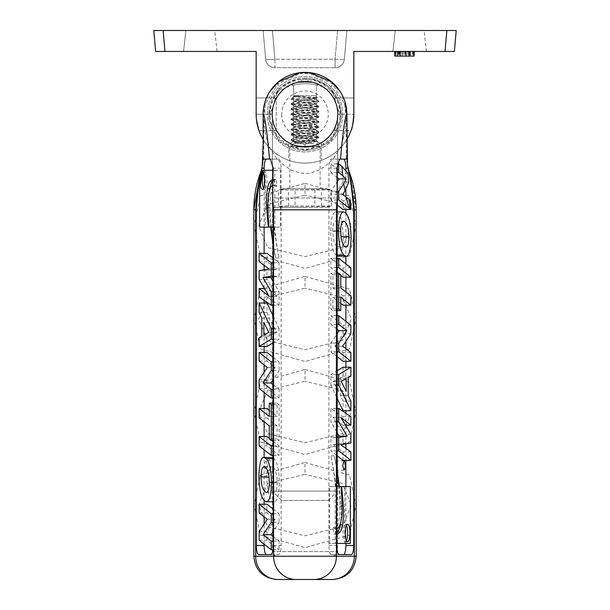 <?xml version="1.0" encoding="UTF-8"?>
<svg xmlns="http://www.w3.org/2000/svg" width="610" height="610" viewBox="0 0 610 610"><rect width="100%" height="100%" fill="white"/><g stroke="black" fill="none" stroke-linecap="round" stroke-linejoin="round"><path stroke-width="0.46" stroke-dasharray="3.05 2.29" d="M164.967 51.438L256.147 51.438L256.147 114.245L271.969 114.245A33.032 33.032 0 0 0 305 147.277A33.032 33.032 0 0 0 338.031 114.245A33.032 33.032 0 0 1 305 147.277A33.032 33.032 0 0 1 271.969 114.245C273.318 104.333 274.752 98.904 276.261 97.958C274.752 98.904 273.318 104.333 271.969 114.245L256.147 114.245A48.853 48.853 0 0 0 305 163.099A48.853 48.853 0 0 0 353.853 114.245L353.853 51.438L445.033 51.438L446.871 30.5L163.129 30.5L164.967 51.438L155.626 51.438L153.789 30.5L163.129 30.5M258.945 130.532L276.261 130.532L276.261 97.958L276.261 130.532A33.032 33.032 0 0 0 288.713 142.984A33.032 33.032 0 0 1 276.261 130.532L258.945 130.532A48.853 48.853 0 0 0 288.713 160.3L288.713 142.984L288.713 160.3A48.853 48.853 0 0 1 258.945 130.532C257.992 129.572 257.054 124.143 256.147 114.245L256.147 97.958L256.147 114.245A48.853 48.853 0 0 0 305 163.099A48.853 48.853 0 0 0 353.853 114.245L353.853 97.958L333.739 97.958C335.248 98.904 336.682 104.333 338.031 114.245A33.032 33.032 0 0 1 288.484 142.854A33.032 33.032 0 0 1 288.484 85.636A33.032 33.032 0 0 1 338.031 114.245C336.682 104.333 335.248 98.904 333.739 97.958C335.248 98.904 336.682 104.333 338.031 114.245C336.682 104.333 335.248 98.904 333.739 97.958L353.853 97.958L333.739 97.958L353.853 97.958L353.853 114.245A48.853 48.853 0 0 1 305 163.099A48.853 48.853 0 0 1 256.147 114.245L256.551 120.498M338.031 114.245A33.032 33.032 0 0 0 288.484 85.636A33.032 33.032 0 0 0 288.484 142.854A33.032 33.032 0 0 0 338.031 114.245C336.682 124.158 335.248 129.587 333.739 130.532C335.248 129.587 336.682 124.158 338.031 114.245L353.853 114.245L338.031 114.245M183.572 51.438L217.069 51.438L183.572 51.438L217.069 51.438L183.572 51.438L217.069 51.438L183.572 51.438L185.898 30.5L214.743 30.5L185.898 30.5L214.743 30.5L185.898 30.5L214.743 30.5L185.898 30.5L183.572 51.438L185.898 30.5M342.683 114.245A37.683 37.683 0 0 1 286.159 146.88A37.683 37.683 0 0 1 286.159 81.61A37.683 37.683 0 0 1 342.683 114.245A37.683 37.683 0 0 0 286.159 81.61A37.683 37.683 0 0 0 286.159 146.88A37.683 37.683 0 0 0 342.683 114.245M446.871 30.5L456.211 30.5L454.374 51.438L445.033 51.438M395.12 51.438L395.12 56.09L397.186 56.09L397.186 51.438L397.186 56.09L397.651 56.09L397.651 51.438L397.651 56.09L400.686 56.09L400.686 51.438L400.686 56.09L413.771 56.09L413.771 51.438L413.771 56.09L410.53 56.09L410.53 51.438L410.53 56.09L410.53 51.438L410.53 56.09L395.12 56.09L395.12 51.438L413.771 51.438L395.12 51.438L413.771 51.438L395.12 51.438L395.12 56.09L413.816 56.09L413.816 51.438L409.432 51.438L413.816 51.438M400.213 51.438L414.167 51.438L400.213 51.438L400.213 56.09L414.167 56.09L400.213 56.09M405.963 51.438L395.166 51.438L409.432 51.438L405.963 51.438L405.963 56.09M392.932 51.438L426.428 51.438L392.932 51.438L426.428 51.438L392.932 51.438L426.428 51.438L392.932 51.438L395.257 30.5L424.103 30.5L395.257 30.5L424.103 30.5L395.257 30.5L424.103 30.5L395.257 30.5L392.932 51.438L395.257 30.5M272.395 30.5L346.876 30.5L272.395 30.5L274.912 59.223A9.302 0.808 -5 0 1 265.64 59.223A9.302 0.808 -5 0 0 274.912 59.223L274.912 67.718L335.088 67.718L274.912 67.718A9.302 9.302 0 0 1 265.64 59.223A9.302 9.302 0 0 0 274.912 67.718A9.302 9.302 0 0 1 265.64 59.223L263.123 30.5L265.64 59.223A9.302 9.302 0 0 0 274.912 67.718L274.912 59.223L335.088 59.223A9.302 0.808 5 0 0 344.36 59.223A9.302 0.808 5 0 1 335.088 59.223L274.912 59.223L272.395 30.5M346.876 139.408A48.853 48.853 0 0 1 263.123 139.408M398.734 51.438L398.734 56.09M402.028 51.438L402.028 56.09M402.402 51.438L402.402 56.09L402.402 51.438M405.673 51.438L405.673 56.09L405.673 51.438M409.928 51.438L409.928 56.09M410.56 51.438L410.56 56.09M408.944 51.438L408.944 56.09L408.944 51.438M412.985 51.438L412.985 56.09M405.055 51.438L405.055 56.09M403.942 51.438L403.942 56.09M403.759 51.438L403.759 56.09M395.905 51.438L395.905 56.09M395.943 51.438L395.943 56.09M399.931 51.438L399.931 56.09L399.931 51.438M398.932 51.438L398.932 56.09M398.361 51.438L398.361 56.09M410.53 51.438L410.53 56.09L410.53 51.438M413.771 51.438L413.771 56.09L413.771 51.438M400.686 51.438L400.686 56.09L400.686 51.438M395.166 51.438L395.166 56.09M409.432 51.438L409.432 56.09M399.748 56.09L406.085 56.09L399.748 56.09L399.748 51.438L406.085 51.438L399.748 51.438M406.085 51.438L406.085 56.09M351.055 130.532A48.853 48.853 0 0 1 321.287 160.3L321.287 142.984A33.032 33.032 0 0 0 333.739 130.532A33.032 33.032 0 0 1 321.287 142.984L321.287 160.3A48.853 48.853 0 0 0 351.055 130.532L333.739 130.532L351.055 130.532C352.008 129.572 352.946 124.143 353.853 114.245M344.36 59.223A9.302 9.302 0 0 1 335.088 67.718A9.302 9.302 0 0 0 344.36 59.223L346.876 30.5L344.36 59.223A9.302 9.302 0 0 1 335.088 67.718A9.302 9.302 0 0 0 344.36 59.223M256.147 97.958L276.261 97.958L256.147 97.958L276.261 97.958L256.147 97.958L256.147 114.245M426.428 51.438L424.103 30.5M217.069 51.438L214.743 30.5M318.588 84.645L316.438 86.079C317.147 82.968 292.846 82.99 293.57 86.071C292.83 82.998 317.162 82.975 316.438 86.079C317.131 83.013 292.853 82.96 293.562 86.071C292.853 82.96 317.131 83.013 316.438 86.079L316.438 141.177L305 144.486C298.046 143.434 294.233 142.328 293.562 141.177L293.562 86.079L291.427 84.637C290.635 81.374 319.426 81.389 318.588 84.645C319.442 81.366 290.474 81.435 291.427 84.637C290.581 81.366 319.411 81.427 318.588 84.645C319.411 81.42 290.573 81.366 291.42 84.637L293.562 86.071L293.562 141.177L316.438 141.177L293.562 141.177C294.233 142.328 298.046 143.434 305 144.486L316.438 141.177L319.823 143.251C318.954 144.486 314.013 145.676 305 146.812C295.987 145.683 291.046 144.494 290.177 143.251C289.254 147.162 320.738 147.162 319.823 143.243C320.738 147.185 289.239 147.14 290.177 143.243C291.054 144.494 295.995 145.683 305 146.812C314.013 145.676 318.954 144.486 319.823 143.251L316.438 141.177L316.438 86.079L318.588 84.645M266.013 460.863L265.205 461.877L264.755 464.477L264.854 467.534L265.724 470.051L267.302 465.514L266.013 460.863L272.487 460.863L272.434 469.776L273.089 465.514L272.434 461.251L272.434 114.245A32.566 32.566 0 0 1 321.287 86.04A32.566 32.566 0 0 1 321.287 142.45A32.566 32.566 0 0 1 272.434 114.245A32.566 32.566 0 0 1 305 81.679A32.566 32.566 0 0 1 337.566 114.245A32.566 32.566 0 0 1 305 146.812A32.566 32.566 0 0 1 272.434 114.245A32.566 32.566 0 0 0 305 146.812A32.566 32.566 0 0 0 337.566 114.245A32.566 32.566 0 0 0 305 81.679A32.566 32.566 0 0 0 272.434 114.245A32.566 32.566 0 0 1 305 81.679A32.566 32.566 0 0 1 337.566 114.245A32.566 32.566 0 0 0 288.713 86.04A32.566 32.566 0 0 0 288.713 142.45A32.566 32.566 0 0 0 337.566 114.245A32.566 32.566 0 0 1 305 146.812A32.566 32.566 0 0 1 272.434 114.245L272.434 197.991L337.566 197.991L272.434 197.991L272.434 491.103L337.566 491.103L272.434 491.103L281.736 500.406L328.264 500.406L281.736 500.406M281.736 114.245A23.264 23.264 0 0 0 316.628 134.391A23.264 23.264 0 0 0 316.628 94.1A23.264 23.264 0 0 0 281.736 114.245M291.313 99.011L317.276 97.463L294.432 95.846L298.42 96.105L292.533 97.691L292.159 98.332L293.829 99.125L318.984 101.161L291.023 103.746L318.961 106.277L291.046 108.839L318.961 111.401L291.046 113.956L318.961 116.518L291.039 119.072L318.954 121.634L291.039 124.188L318.954 126.75L291.031 129.328L318.954 131.867L291.039 134.429L318.954 136.991L291.069 139.545M294.638 95.633L315.469 95.633L294.638 95.633M291.199 139.431L293.456 140.033L317.284 141.108C319.953 141.688 292.686 142.412 293.395 143.327L294.188 142.809L315.82 140.247L294.18 137.685L315.843 135.138L294.15 132.576L315.843 130.014L294.142 127.459L315.843 124.898L294.15 122.343L315.843 119.781L294.157 117.227L315.85 114.665L294.157 112.103L315.85 109.548L294.157 106.986L315.85 104.432L294.127 101.878L315.866 99.316L294.134 96.761L298.42 96.105M293.479 140.033L291.206 139.888L294.317 139.431L318.938 137.448L291.039 134.886L318.961 132.347L291.046 129.77L318.938 127.208L291.046 124.653L318.961 122.091L291.115 119.613L318.961 116.975L291.046 114.413L318.893 111.935L291.046 109.297L318.961 106.735L291.115 104.264L318.954 101.618L291.138 99.148L294.173 100.917L315.835 98.362L294.165 100.917L315.85 103.471L294.165 100.917M291.199 140.094L292.022 140.567L291.206 139.888M292.022 140.567L313.776 143.327L293.395 143.327M317.337 141.184L315.82 140.247L315.843 139.293L294.157 136.739L315.85 134.177L294.157 131.623L315.843 129.061L294.157 131.623L315.85 134.177L294.157 136.739L315.843 139.293L294.157 141.855L315.827 139.309M319.968 146.812L289.88 146.812L319.968 146.812M313.776 143.327L293.372 143.327L292.381 145.76L289.88 146.812L289.88 188.688L320.12 188.688L289.88 188.688M294.165 141.863L308.858 143.327L294.165 141.863L294.157 142.809L295.408 143.327M315.85 130.022L315.85 129.061L294.157 126.506L315.85 123.937L294.15 121.382L315.843 118.828L294.15 116.266L315.843 113.712L294.15 116.266L294.15 117.227M315.843 113.704L294.15 111.15L315.843 108.595L294.157 106.033L315.843 103.471L294.157 106.033L315.843 108.588L294.15 111.15L315.843 113.704M315.85 98.355L295.438 96.105L315.85 98.355L315.843 99.308M293.806 99.125L291.084 99.125M295.065 206.05L329.842 206.515L331.344 206.05L288.614 206.05L280.181 206.523L278.678 206.05L295.08 206.05L295.072 189.931L278.678 189.931L280.181 189.458L288.614 189.931L331.344 189.931L329.842 189.466L295.065 189.931M288.629 206.05L288.629 189.931M283.284 207.293L326.929 207.293L283.284 207.293M314.92 189.931L314.92 206.05M283.284 188.688L326.929 188.688L283.284 188.688M278.678 206.05L278.678 189.931M331.344 206.05L331.344 189.931M321.401 206.05L321.401 189.931M342.721 194.399L334.875 194.399L343.018 200.812L343.018 209.482M348.706 182.062L343.018 182.062L334.875 194.399M337.429 191.319L330.887 191.319L337.452 181.307M337.147 172.561L330.887 172.561L330.887 163.899L343.018 173.392L343.018 182.062M337.368 177.655L330.887 172.561M350.475 200.812L343.018 200.812M336.743 533.14A38.979 10.393 -90 0 1 334.41 534.131A38.979 10.393 -90 0 1 333.822 534.07L332.946 527.429A20.023 5.337 90 0 0 334.646 528.466A20.023 5.337 90 0 0 339.945 506.094A97.264 25.94 90 0 0 338.779 486.582M336.743 534.131A38.979 10.393 -90 0 1 336.651 534.131A38.979 10.393 -90 0 1 336.064 534.07L335.195 527.429L335.18 486.597L336.743 486.589L329.575 486.597L329.591 543.434L344.749 543.396L344.741 486.551M336.743 543.434L335.195 543.434L335.195 527.429A20.023 5.337 90 0 0 336.743 528.458L334.646 528.466M346.465 540.696A8.746 2.333 -90 0 1 345.344 541.771A8.746 2.333 -90 0 1 343.011 533.026A8.746 2.333 -90 0 1 345.344 524.287A8.746 2.333 -90 0 1 346.465 525.362M345.344 524.287L347.586 524.287M339.312 486.566L335.95 486.574L339.312 486.574A127.932 34.114 -90 0 1 341.066 505.591A24.957 6.657 -90 0 1 340.609 522.778M336.743 469.486A97.264 25.94 90 0 0 334.25 455.838A127.932 34.114 -90 0 1 336.743 468.594M332.946 527.429L335.195 527.429M333.822 534.07L336.064 534.07M335.18 486.597L329.575 486.597M335.195 543.434L329.591 543.434M335.95 486.574A127.932 34.114 90 0 0 330.887 455.838A97.264 25.94 -90 0 1 335.416 486.582M330.887 455.838L334.25 455.838M340.761 275.407L337.887 273.158M336.743 272.266L330.887 267.683L330.887 258.32L343.018 267.82L343.018 277.176M336.743 267.683L330.887 267.683M350.864 267.82L343.018 267.82M336.743 258.32L330.887 258.32M347.952 173.392L343.018 173.392M336.956 163.899L330.887 163.899M337.177 199.981L330.887 199.981L330.887 191.319M336.987 204.754L330.887 199.981M336.743 255.643L336.003 254.995C332.663 251.701 330.894 243.619 330.689 230.763C330.856 218.837 332.557 212.554 335.79 211.906C340.334 213.149 342.82 221.72 343.239 237.625C342.721 250.458 341.066 256.65 338.268 256.208M336.743 211.906L335.79 211.906M346.061 246.951L338.214 246.951L341.127 238.182M343.682 221.232L335.835 221.232C333.861 221.666 332.839 225.09 332.778 231.487C333.235 241.217 335.042 246.371 338.214 246.951M340.639 230.168L335.835 221.232M340.761 297.284L332.915 297.284L332.915 310.597L330.887 308.995L330.887 273.158L332.915 274.752L332.915 287.92L343.018 295.827L343.018 305.183M336.743 310.597L332.915 310.597M340.761 287.92L332.915 287.92M350.864 295.827L343.018 295.827M340.761 303.422L332.915 297.284M340.761 274.752L332.915 274.752M336.743 273.158L330.887 273.158M336.743 308.995L330.887 308.995M336.743 437.53L330.887 437.53L336.743 436.554M336.743 431.903L330.887 421.861L330.887 408.448L343.018 416.699L343.018 425.193L332.961 417.286L343.018 434.206L343.018 443.081L332.885 444.705L343.018 451.949L343.018 460.375M336.743 421.861L330.887 421.861M336.743 408.448L330.887 408.448M350.864 416.699L343.018 416.699M345.504 425.193L343.018 425.193M340.807 417.286L332.961 417.286M350.864 443.081L343.018 443.081M340.731 444.705L332.885 444.705M350.864 434.206L343.018 434.206M350.864 451.949L343.018 451.949M336.743 455.464L330.887 450.874L330.887 437.53M336.743 450.874L330.887 450.874M338.314 391.429L338.314 378.711L333.441 381.38L338.314 391.429L346.16 391.429M346.16 378.711L338.314 378.711M341.287 381.38L333.441 381.38M350.864 376.073L343.018 376.073L340.334 377.56L340.334 395.585L343.018 401.098L343.018 410.705M348.188 377.56L340.334 377.56M348.188 395.585L340.334 395.585M350.864 401.098L343.018 401.098M343.018 367.197L343.018 376.073M336.743 374.586L330.887 374.586L336.743 371.017M336.743 385.017L330.887 385.017L330.887 374.586M336.743 397.415L330.887 385.017M336.743 356.362L330.887 351.772L330.887 343.11L336.743 334.181M336.743 351.772L330.887 351.772M336.743 343.11L330.887 343.11M336.743 328.958L330.887 324.352L330.887 315.69L343.018 325.183L343.018 333.853L334.875 346.19L343.018 352.603L343.018 361.272M336.743 324.352L330.887 324.352M336.743 315.69L330.887 315.69M342.721 346.19L334.875 346.19M350.864 352.603L343.018 352.603M350.864 333.853L343.018 333.853M350.864 325.183L343.018 325.183M331.321 554.582L339.168 554.582L331.321 554.582A9.097 2.425 -90 0 1 328.897 545.485L328.897 168.207A9.097 2.425 -90 0 1 331.321 159.111L347.029 159.111M345.878 170.533L345.878 189.344M345.878 196.885L345.878 209.482M345.878 213.096L345.878 256.208M345.878 263.909L345.878 277.176M345.878 291.923L345.878 305.183M345.878 321.279L345.878 341.409M345.878 348.676L345.878 361.272M345.878 367.197L345.878 410.705M345.878 413.305L345.878 425.193M345.878 425.81L345.878 443.882M345.878 448.388L345.878 460.375M345.878 486.551L345.878 543.403M339.587 159.111L331.321 159.111M350.353 543.396L344.749 543.396M351.299 554.582L343.453 554.582M346.876 143.655L346.876 158.447A39.543 39.543 0 0 0 348.882 170.891M272.998 170.259L274.805 170.259L274.805 186.263L273.936 179.622A38.979 10.393 -90 0 0 273.349 179.561A38.979 10.393 -90 0 0 272.579 179.668M272.517 185.356A20.023 5.337 90 0 1 273.112 185.226A20.023 5.337 90 0 1 274.805 186.263L274.82 227.095L273.257 227.103L280.425 227.095L280.409 170.259L265.251 170.297L265.258 227.141M263.535 172.996A8.746 2.333 90 0 1 264.656 171.913A8.746 2.333 90 0 1 266.989 180.659A8.746 2.333 90 0 1 264.656 189.405L262.414 189.405M264.656 189.405A8.746 2.333 90 0 1 263.535 188.33M274.805 170.259L280.409 170.259M262.01 170.297L265.251 170.297M274.82 227.095L280.425 227.095M272.548 181.261A38.979 10.393 90 0 1 275.59 179.561A38.979 10.393 90 0 1 276.177 179.622L277.054 186.263A20.023 5.337 -90 0 0 275.354 185.226A20.023 5.337 -90 0 0 270.055 207.598A97.264 25.94 -90 0 0 271.221 227.111M270.688 227.126L274.05 227.111L270.688 227.111A127.932 34.114 90 0 1 268.934 208.101A24.957 6.657 90 0 1 269.391 190.915M273.257 244.206A97.264 25.94 -90 0 0 275.75 257.847A127.932 34.114 90 0 1 273.257 245.098M277.054 186.263L274.805 186.263M276.177 179.622L273.936 179.622M274.05 227.111A127.932 34.114 -90 0 0 279.113 257.847A97.264 25.94 90 0 1 274.584 227.111M279.113 257.847L275.75 257.847M269.239 438.277L272.113 440.534M273.257 441.426L279.113 446.009L279.113 455.373L266.982 445.872L266.982 436.516M273.257 446.009L279.113 446.009M259.136 445.872L266.982 445.872M273.257 455.373L279.113 455.373M273.257 398.002L279.113 398.002L266.982 388.501L266.982 379.839L275.125 367.494L266.982 361.082L266.982 352.42M259.136 388.501L266.982 388.501M259.136 379.839L266.982 379.839M267.279 367.494L275.125 367.494M259.136 361.082L266.982 361.082M273.257 389.332L279.113 389.332L279.113 398.002M273.257 384.735L279.113 389.332M273.257 370.583L279.113 370.583L273.257 379.512M273.257 361.913L279.113 361.913L279.113 370.583M273.257 357.33L279.113 361.913M271.686 322.263L271.686 334.981L276.559 332.313L271.686 322.263L263.84 322.263M263.84 334.981L271.686 334.981M268.713 332.313L276.559 332.313M259.136 337.62L266.982 337.62L269.666 336.125L269.666 318.1L266.982 312.587L266.982 302.987M261.812 336.125L269.666 336.125M261.812 318.1L269.666 318.1M259.136 312.587L266.982 312.587M266.982 346.495L266.982 337.62M273.257 339.107L279.113 339.107L273.257 342.675M273.257 328.676L279.113 328.676L279.113 339.107M273.257 316.27L279.113 328.676M273.257 262.811L279.113 262.811L279.113 276.162L273.257 277.131M273.257 276.162L279.113 276.162M273.257 258.228L279.113 262.811M259.136 261.736L266.982 261.736L266.982 253.318M269.269 268.987L277.115 268.987L266.982 261.736M269.193 296.399L277.039 296.399L266.982 279.487L266.982 270.611L277.115 268.987M259.136 279.487L266.982 279.487M259.136 270.611L266.982 270.611M264.496 288.5L266.982 288.5L277.039 296.399M259.136 296.994L266.982 296.994L266.982 288.5M273.257 305.244L279.113 305.244L266.982 296.994M273.257 291.824L279.113 291.824L279.113 305.244M273.257 281.789L279.113 291.824M269.239 416.409L277.085 416.409L277.085 403.096L279.113 404.689L279.113 440.534L277.085 438.941L277.085 425.765L266.982 417.865L266.982 408.502M273.257 403.096L277.085 403.096M269.239 425.765L277.085 425.765M259.136 417.865L266.982 417.865M269.239 410.271L277.085 416.409M269.239 438.941L277.085 438.941M273.257 440.534L279.113 440.534M273.257 404.689L279.113 404.689M266.318 492.461L274.164 492.461C276.139 492.018 277.161 488.602 277.222 482.197C276.765 472.468 274.957 467.313 271.785 466.741L269.689 469.601L268.873 475.503M269.361 483.516L271.526 490.173L274.164 492.461M273.257 501.786L274.21 501.786C269.666 500.543 267.18 491.973 266.761 476.067C267.279 463.234 268.934 457.042 271.732 457.485M273.257 458.049L273.997 458.697C277.337 461.991 279.106 470.066 279.311 482.929C279.144 494.855 277.443 501.138 274.21 501.786M263.939 466.741L271.785 466.741M272.967 549.793L279.113 549.793L266.982 540.292L266.982 531.63L275.125 519.293L266.982 512.88L266.982 504.211M259.136 540.292L266.982 540.292M259.136 531.63L266.982 531.63M267.279 519.293L275.125 519.293M259.136 512.88L266.982 512.88M273.257 541.131L279.113 541.131L279.113 549.793M273.257 536.525L279.113 541.131M273.257 522.374L279.113 522.374L273.257 531.302M273.257 513.712L279.113 513.712L279.113 522.374M273.257 509.121L279.113 513.712M277.085 556.236L332.915 556.236L277.085 556.236A4.651 4.651 0 0 1 272.434 551.585L272.487 470.165L266.013 470.165M262.971 159.111L278.678 159.111A9.097 2.425 90 0 1 281.103 168.207L281.103 545.485A9.097 2.425 90 0 1 278.678 554.582L258.701 554.582M264.122 544.204L264.122 524.074M264.122 516.807L264.122 504.211M264.122 500.589L264.122 457.485M264.122 449.776L264.122 436.516M264.122 421.769L264.122 408.502M264.122 392.413L264.122 372.283M264.122 365.016L264.122 352.42M264.122 346.495L264.122 302.987M264.122 300.387L264.122 288.5M264.122 287.874L264.122 269.811M264.122 265.304L264.122 253.318M264.122 227.141L264.122 170.281M336.911 465.514L337.513 470.165L337.566 461.251L336.911 465.514M270.413 159.111L278.678 159.111M270.832 554.582L278.678 554.582M262.422 164.753L263.123 158.447L263.123 143.655M261.118 170.891A39.543 39.543 0 0 0 263.123 158.447L263.123 114.245L264.717 102.808A3.492 1.106 -164.1 0 0 265.373 103.761L263.81 114.245L263.81 158.447L253.821 209.459M260.623 172.294L260.615 172.31A3.492 1.792 -159.5 0 0 260.874 173.537M263.078 160.399L261.705 168.917L263.123 158.447L263.81 158.447M264.717 102.808L269.948 91.34M278.412 81.9A3.492 2.15 -129.4 0 0 277.878 83.608L265.373 103.761L265.083 105.896L264.305 122.755L265.274 132.515L266.875 139.667L270.642 149.313L276.887 158.745L281.355 163.35L291.359 170.243L300.333 173.171L307.875 173.415L310.932 172.935L318.641 170.243L324.261 166.904L330.376 161.711L334.044 157.601L339.351 149.32L342.568 141.482L344.734 132.515L345.618 124.356L345.557 112.453L344.619 103.761L332.122 83.608L309.766 73.452L305 72.376L300.234 73.452L277.878 83.608A23.264 9.928 37.8 0 1 277.954 91.271L277.954 91.271C279.22 85.476 301.981 76.128 305.137 78.545C307.775 76.052 331.131 85.713 332.046 91.271A23.264 9.928 -37.8 0 1 332.122 83.608M300.036 72.666L300.234 73.452L309.766 73.452M340.296 91.713L345.283 102.808M347.578 164.769L346.876 158.447L346.876 114.245L346.19 114.245L344.627 103.761M349.377 172.294L349.385 172.31A3.492 1.792 -20.5 0 1 349.126 173.537L346.19 158.447L346.876 158.447L348.295 168.917L346.922 160.399M356.179 209.428L349.126 173.537M351.901 179.889L356.156 207.789M305 462.479L349.599 475.091L355.973 505.057L349.599 535.023L305 547.635L260.401 535.023L254.027 505.057L260.401 475.091L305 462.479L305 474.305L267.607 483.417L258.655 505.057L267.607 526.704L305 535.809L342.393 526.704L351.345 505.057L342.393 483.417L305 474.305M305 276.383L349.599 288.995L355.973 318.961L349.599 348.92L305 361.532L260.394 348.92L254.027 318.954L260.401 288.995L305 276.383L305 288.21L267.607 297.314L258.655 318.954L267.607 340.601L305 349.705L342.393 340.601L351.345 318.961L342.393 297.314L305 288.21M305 183.328L349.599 195.94L355.981 225.906L349.599 255.872L305 268.484L260.401 255.872L254.019 225.906L260.401 195.94L305 183.328L305 195.154L267.607 204.266L258.655 225.906L267.607 247.546L305 256.658L342.393 247.546L351.345 225.906L342.393 204.266L305 195.154M305 369.431L349.599 382.043L355.973 412.009L349.599 441.975L305 454.587L260.401 441.975L254.027 412.009L260.401 382.043L305 369.431L305 381.258L267.607 390.369L258.655 412.009L267.607 433.649L305 442.761L342.393 433.649L351.345 412.009L342.393 390.369L305 381.258M268.949 119.087C268.85 109.221 271.854 99.949 277.946 91.279A23.264 9.928 37.8 0 1 277.382 91.874L268.949 119.087L279.372 141.871L305 150.296L330.582 141.886L341.051 119.049L332.618 91.874A23.264 9.928 -37.8 0 1 332.053 91.279C338.268 100.345 341.264 109.602 341.051 119.049M332.618 91.874L305 78.492L277.382 91.874M305 78.187A36.059 36.059 0 0 1 341.059 114.245A36.059 36.059 0 0 1 305 150.304A36.059 36.059 0 0 1 268.941 114.245A36.059 36.059 0 0 1 305 78.187M305 150.304A36.059 36.059 0 0 0 341.059 114.245A36.059 36.059 0 0 0 305 78.187A36.059 36.059 0 0 0 268.941 114.245A36.059 36.059 0 0 0 305 150.304M405.932 51.438L405.932 56.09M407.861 51.438L407.861 56.09M412.535 51.438L412.535 56.09M408.136 51.438L408.136 56.09M399.428 51.438L399.428 56.09M335.088 67.718L335.088 59.223L335.088 67.718M337.604 30.5L335.088 59.223L337.604 30.5M305 146.812L305 144.486L305 146.812M315.85 129.061L294.157 126.506L315.85 123.937L294.15 121.382L315.843 118.828L294.15 116.266M339.945 506.094L342.187 506.094M341.066 505.591L342.172 505.591M336.743 230.763L330.689 230.763M351.085 237.625L343.239 237.625M340.624 231.487L332.778 231.487M336.743 254.995L336.003 254.995M336.85 168.207L328.897 168.207M328.897 545.485L336.743 545.485M270.055 207.598L267.813 207.598M268.934 208.101L267.828 208.101M269.376 482.197L277.222 482.197M258.914 476.067L266.761 476.067M273.257 458.697L273.997 458.697M273.257 482.929L279.311 482.929M305 207.293L272.434 207.293L305 207.293M272.434 551.585L337.566 551.585L272.434 551.585M273.257 545.485L281.103 545.485M281.103 168.207L273.15 168.207M263.123 114.245L263.81 114.245M346.19 158.447L346.19 114.245M253.821 556.236L356.179 556.236M339.892 114.245A34.892 34.892 0 0 0 305 79.353A34.892 34.892 0 0 0 270.108 114.245A34.892 34.892 0 0 0 305 149.137A34.892 34.892 0 0 0 339.892 114.245M293.562 141.177L290.177 143.243L293.562 141.177M328.264 500.406L337.566 491.103L337.566 114.245L337.566 461.251M315.469 95.633L317.284 97.455M291.039 140.003L291.039 139.545M318.961 137.448L318.961 136.991M291.039 134.886L291.039 134.429M318.961 132.324L318.961 131.867M291.039 129.77L291.039 129.312M318.961 127.208L318.961 126.75M291.039 124.653L291.039 124.188M318.961 122.091L318.961 121.634M291.039 119.529L291.039 119.072M318.961 116.975L318.961 116.518M291.039 114.413L291.039 113.956M318.961 111.859L318.961 111.401M291.039 109.297L291.039 108.839M318.961 106.735L318.961 106.277M291.039 104.18L291.039 103.723M318.87 137.54L315.85 139.293M291.115 134.97L294.134 136.731M318.893 132.408L315.866 134.169L315.85 135.138M291.123 129.854L294.142 131.615M318.862 127.292L315.843 129.053M291.123 124.73L294.142 126.491M318.893 122.175L315.866 123.937M291.115 119.613L294.15 121.375L294.157 122.343M318.893 117.059L315.866 118.82M291.115 114.497L294.15 116.258M318.893 111.935L315.858 113.704M291.115 109.381L294.15 111.142M318.893 106.819L315.858 108.588M291.115 104.264L294.15 106.026M318.885 101.702L315.85 103.471M317.253 97.524L315.827 98.355M294.142 141.848L292.442 140.864M317.352 141.2L316.925 144.722L320.12 146.812L320.12 188.688M294.157 126.506L294.157 127.459M315.843 114.665L315.843 113.712M318.885 121.55L315.843 119.781L315.843 118.828M315.843 109.548L315.843 108.595M315.843 104.432L315.843 103.471M294.15 95.793L294.157 96.754M294.18 137.685L291.145 139.461M315.843 135.138L318.885 136.907M294.15 132.576L291.107 134.345M315.843 130.014L318.885 131.783M294.142 127.459L291.1 129.228M315.843 124.898L318.885 126.666M294.15 122.343L291.107 124.112M294.157 117.227L291.115 118.996M315.85 114.665L318.885 116.434M294.157 112.103L291.115 113.872M315.85 109.548L318.893 111.317M294.157 106.986L291.123 108.755M315.85 104.432L318.893 106.201M294.127 101.878L291.084 103.647M315.866 99.316L318.916 101.085M294.134 96.761L292.533 97.691M318.961 101.618L318.961 101.161M292.274 97.897L291.092 99.072M326.929 207.293L329.842 206.515M283.07 207.293L280.181 206.523M283.07 188.688L280.181 189.458M326.929 188.688L329.842 189.466M345.344 541.771L347.586 541.771M334.41 534.131L336.651 534.131M347.715 166.766L347.654 165.996M264.656 171.913L262.575 171.913M275.354 185.226L273.112 185.226M275.59 179.561L273.349 179.561M332.915 556.236L336.43 554.635L337.566 551.585L337.566 469.776M262.285 166.766L262.346 166.004M343.987 460.863L337.513 460.863M343.987 470.165L337.513 470.165M355.889 201.94L353.846 187.598M304.321 150.289L305.503 150.296M268.941 119.026L268.941 114.245M341.059 119.026L341.059 114.245"/><path stroke-width="0.91" d="M263.123 139.408A48.853 48.853 0 0 1 256.147 114.245L256.147 51.438L164.967 51.438L163.129 30.5L153.789 30.5L155.626 51.438L164.967 51.438M445.033 51.438L454.374 51.438L456.211 30.5L446.871 30.5L445.033 51.438L353.853 51.438L353.853 114.245A48.853 48.853 0 0 1 346.876 139.408M163.129 30.5L446.871 30.5M414.167 51.438L414.167 56.09L394.769 56.09L394.769 51.438M395.12 51.438L395.12 56.09M413.816 51.438L413.816 56.09M409.432 51.438L409.432 56.09M406.085 51.438L406.085 56.09M395.166 51.438L395.166 56.09M353.853 114.245L353.853 97.958L353.853 114.245C352.946 124.143 352.008 129.572 351.055 130.532M258.945 130.532L256.551 120.498M256.147 114.245L256.147 97.958M349.553 200.011L346.205 197.144L349.019 208.033L350.857 209.482L350.475 200.812L349.553 200.011L349.926 208.75M348.668 182.306L347.952 173.392L341.905 166.377L342.789 175.741L346.076 178.944L343.773 183.633L344.963 190.999L348.668 182.306L348.577 180.629M344.963 190.999L342.721 194.399L346.205 197.144M346.076 178.944L339.007 178.944L337.368 177.655M337.452 181.307L339.007 178.944M349.019 208.033L338.741 199.981L338.741 191.319L337.429 191.319M338.741 191.319L343.773 183.633M342.789 175.741L338.741 172.561L337.147 172.561M338.741 172.561L338.741 163.899L341.905 166.377M350.857 209.482L343.018 209.482L336.987 204.754M336.888 528.466L336.743 528.466A20.023 5.337 90 0 0 336.888 528.466A20.023 5.337 90 0 0 342.187 506.094A97.264 25.94 90 0 0 341.02 486.582L338.779 486.582A97.264 25.94 90 0 0 336.743 469.486M338.779 486.582L341.02 486.582M336.743 468.594A127.932 34.114 -90 0 1 339.312 486.574A127.932 34.114 -90 0 1 339.312 486.582L350.346 486.551L350.353 543.396L336.743 543.434M341.554 486.574A127.932 34.114 -90 0 1 343.308 505.591A24.957 6.657 -90 0 1 342.553 524.867A19.032 5.078 -90 0 1 339.976 532.095A38.979 10.393 -90 0 1 336.743 534.131M347.586 524.287A8.746 2.333 -90 0 1 349.919 533.026A8.746 2.333 -90 0 1 347.586 541.771A8.746 2.333 -90 0 1 345.252 533.026A8.746 2.333 -90 0 1 347.586 524.287M346.465 525.362A8.746 2.333 -90 0 1 347.677 533.026A8.746 2.333 -90 0 1 346.465 540.696M340.609 522.778A24.957 6.657 -90 0 1 340.304 524.867A19.032 5.078 -90 0 1 337.726 532.095A38.979 10.393 -90 0 1 336.743 533.14M340.304 524.867L342.553 524.867M350.864 277.176L338.741 267.683L338.741 258.32L350.864 267.82L350.864 277.176L343.018 277.176L340.761 275.407M337.887 273.158L336.743 272.266M338.741 267.683L336.743 267.683M338.741 258.32L336.743 258.32M338.741 163.899L336.956 163.899M338.741 199.981L337.177 199.981M346.114 256.208L343.849 254.995C340.51 251.701 338.741 243.619 338.535 230.763C338.702 218.837 340.403 212.554 343.636 211.906C348.188 213.149 350.666 221.72 351.085 237.625C350.567 250.458 348.912 256.65 346.114 256.208L338.268 256.208L336.743 255.643M343.682 221.232C346.93 222.589 348.699 227.713 348.996 236.588C348.859 243.138 347.875 246.592 346.061 246.951C342.889 246.371 341.081 241.217 340.624 231.487C340.685 225.09 341.707 221.666 343.682 221.232M343.636 211.906L336.743 211.906M341.127 238.182L340.639 230.168M340.761 310.597L338.741 308.995L338.741 273.158L340.761 274.752L340.761 287.92L350.864 295.827L350.864 305.183L340.761 297.284L340.761 310.597L336.743 310.597M350.864 305.183L343.018 305.183L340.761 303.422M338.741 273.158L336.743 273.158M338.741 308.995L336.743 308.995M350.864 434.206L350.864 443.081L340.731 444.705L350.864 451.949L350.864 460.375L338.741 450.874L338.741 437.53L347.067 436.142L338.741 421.861L338.741 408.448L350.864 416.699L350.864 425.193L340.807 417.286L350.864 434.206M336.743 436.554L339.221 436.142L336.743 431.903M338.741 437.53L336.743 437.53M347.067 436.142L339.221 436.142M338.741 421.861L336.743 421.861M338.741 408.448L336.743 408.448M350.864 425.193L345.504 425.193M350.864 460.375L343.018 460.375L336.743 455.464M338.741 450.874L336.743 450.874M346.16 378.711L346.16 391.429L341.287 381.38L346.16 378.711M350.864 410.705L338.741 385.017L338.741 374.586L350.864 367.197L350.864 376.073L348.188 377.56L348.188 395.585L350.864 401.098L350.864 410.705L343.018 410.705L336.743 397.415M350.864 367.197L343.018 367.197L336.743 371.017M338.741 374.586L336.743 374.586M338.741 385.017L336.743 385.017M350.864 325.183L350.864 333.853L342.721 346.19L350.864 352.603L350.864 361.272L338.741 351.772L338.741 343.11L346.854 330.734L338.741 324.352L338.741 315.69L350.864 325.183M350.864 361.272L343.018 361.272L336.743 356.362M338.741 351.772L336.743 351.772M338.741 343.11L336.743 343.11M336.743 334.181L339.007 330.734L336.743 328.958M346.854 330.734L339.007 330.734M338.741 324.352L336.743 324.352M338.741 315.69L336.743 315.69M345.878 543.403L345.878 545.485A9.097 2.425 -90 0 1 343.453 554.582L339.168 554.582A9.097 2.425 -90 0 1 336.743 545.485L336.743 209.832L337.254 197.747L336.85 168.207L339.587 159.111L347.029 159.111L347.868 168.207C350.003 175.84 351.955 189.718 353.724 209.832L353.724 545.485A9.097 2.425 -90 0 1 351.299 554.582L339.168 554.582M343.453 159.111A9.097 2.425 -90 0 1 345.878 168.207L345.878 170.533M345.878 189.344L345.878 196.885M345.878 209.482L345.878 213.096M345.878 256.208L345.878 263.909M345.878 277.176L345.878 291.923M345.878 305.183L345.878 321.279M345.878 341.409L345.878 348.676M345.878 361.272L345.878 367.197M345.878 410.705L345.878 413.305M345.878 425.193L345.878 425.81M345.878 443.882L345.878 448.388M345.878 460.375L345.878 486.551M350.346 486.551L339.312 486.566M342.698 465.514L343.987 470.165L344.795 469.151L345.245 466.551L344.795 461.877L343.987 460.863L342.698 465.514M262.544 162.412L262.971 159.111L270.413 159.111L273.15 168.207L272.746 197.747L273.257 209.832L273.257 545.485A9.097 2.425 90 0 1 270.832 554.582L258.701 554.582A9.097 2.425 90 0 1 256.276 545.485L256.276 209.832C257.489 192.844 259.441 178.966 262.132 168.207L263.123 143.655L263.123 114.245A41.877 41.877 0 0 1 305 72.376A41.877 41.877 0 0 1 346.876 114.245L347.456 162.412M336.743 209.832L273.257 209.832M348.882 170.891A39.543 39.543 0 0 0 348.882 170.899A39.543 39.543 0 0 0 349.385 172.31A107.009 107.009 0 0 1 356.179 209.832L353.724 209.832M272.579 179.668A38.979 10.393 -90 0 0 270.024 181.597A19.032 5.078 -90 0 0 267.447 188.825A24.957 6.657 -90 0 0 266.692 208.101A127.932 34.114 -90 0 0 268.446 227.111L259.654 227.141L259.646 186.378L260.432 185.28A8.746 2.333 -90 0 0 262.414 189.405A8.746 2.333 -90 0 0 264.74 181.208A8.746 2.333 -90 0 0 262.704 171.982L262.94 170.289L272.998 170.259M268.979 227.111L273.257 227.111L268.979 227.111A97.264 25.94 90 0 1 267.813 207.598A20.023 5.337 90 0 1 272.517 185.356M260.432 185.28L262.575 171.913M262.94 170.289L262.01 170.297L259.646 186.378M263.535 188.33A8.746 2.333 90 0 1 262.323 180.659A8.746 2.333 90 0 1 263.535 172.996M273.257 245.098A127.932 34.114 90 0 1 270.688 227.111L268.446 227.111M269.391 190.915A24.957 6.657 90 0 1 269.696 188.825A19.032 5.078 90 0 1 272.273 181.597A38.979 10.393 90 0 1 272.548 181.261M271.221 227.111A97.264 25.94 -90 0 0 273.257 244.206M269.696 188.825L267.447 188.825M259.136 436.516L271.259 446.009L271.259 455.373L259.136 445.872L259.136 436.516L266.982 436.516L269.239 438.277M272.113 440.534L273.257 441.426M271.259 446.009L273.257 446.009M271.259 455.373L273.257 455.373M271.259 398.002L259.136 388.501L259.136 379.839L267.279 367.494L259.136 361.082L259.136 352.42L271.259 361.913L271.259 370.583L263.146 382.958L271.259 389.332L271.259 398.002L273.257 398.002M259.136 352.42L266.982 352.42L273.257 357.33M271.259 389.332L273.257 389.332M263.146 382.958L270.992 382.958L273.257 384.735M273.257 379.512L270.992 382.958M271.259 370.583L273.257 370.583M271.259 361.913L273.257 361.913M263.84 334.981L263.84 322.263L268.713 332.313L263.84 334.981M259.136 302.987L271.259 328.676L271.259 339.107L259.136 346.495L259.136 337.62L261.812 336.125L261.812 318.1L259.136 312.587L259.136 302.987L266.982 302.987L273.257 316.27M259.136 346.495L266.982 346.495L273.257 342.675M271.259 339.107L273.257 339.107M271.259 328.676L273.257 328.676M271.259 262.811L271.259 276.162L262.933 277.542L271.259 291.824L271.259 305.244L259.136 296.994L259.136 288.5L269.193 296.399L259.136 279.487L259.136 270.611L269.269 268.987L259.136 261.736L259.136 253.318L271.259 262.811L273.257 262.811M271.259 276.162L273.257 276.162M259.136 253.318L266.982 253.318L273.257 258.228M259.136 288.5L264.496 288.5M271.259 305.244L273.257 305.244M271.259 291.824L273.257 291.824M262.933 277.542L270.779 277.542L273.257 281.789M273.257 277.131L270.779 277.542M269.239 403.096L271.259 404.689L271.259 440.534L269.239 438.941L269.239 425.765L259.136 417.865L259.136 408.502L269.239 416.409L269.239 403.096L273.257 403.096M259.136 408.502L266.982 408.502L269.239 410.271M271.259 440.534L273.257 440.534M271.259 404.689L273.257 404.689M269.376 482.197C269.315 488.602 268.293 492.018 266.318 492.461C263.07 491.096 261.301 485.979 261.004 477.104C261.141 470.554 262.125 467.1 263.939 466.741C267.111 467.313 268.918 472.468 269.376 482.197M268.873 475.503L269.361 483.516M263.886 457.485L266.151 458.697C269.49 461.991 271.259 470.066 271.465 482.929C271.298 494.855 269.597 501.138 266.364 501.786C261.812 500.543 259.334 491.973 258.914 476.067C259.433 463.234 261.088 457.042 263.886 457.485L271.732 457.485L273.257 458.049M266.364 501.786L273.257 501.786M271.259 549.793L259.136 540.292L259.136 531.63L267.279 519.293L259.136 512.88L259.136 504.211L271.259 513.712L271.259 522.374L263.146 534.749L271.259 541.131L271.259 549.793L272.967 549.793M259.136 504.211L266.982 504.211L273.257 509.121M271.259 541.131L273.257 541.131M263.146 534.749L270.992 534.749L273.257 536.525M273.257 531.302L270.992 534.749M271.259 522.374L273.257 522.374M271.259 513.712L273.257 513.712M264.122 170.281L264.122 168.207A9.097 2.425 90 0 1 266.547 159.111M266.547 554.582A9.097 2.425 90 0 1 264.122 545.485L264.122 544.204M264.122 524.074L264.122 516.807M264.122 504.211L264.122 500.589M264.122 457.485L264.122 449.776M264.122 436.516L264.122 421.769M264.122 408.502L264.122 392.413M264.122 372.283L264.122 365.016M264.122 352.42L264.122 346.495M264.122 302.987L264.122 300.387M264.122 288.5L264.122 287.874M264.122 269.811L264.122 265.304M264.122 253.318L264.122 227.141M259.654 227.141L270.688 227.126M256.276 209.832L253.851 209.832A107.009 107.009 0 0 1 254.309 199.63A107.009 107.009 0 0 1 254.37 198.99A107.009 107.009 0 0 1 260.615 172.31A39.543 39.543 0 0 0 261.118 170.899A39.543 39.543 0 0 0 261.118 170.891M253.821 209.459L260.615 172.31L261.705 168.917L260.623 172.294M269.948 91.34L278.412 81.9L300.036 72.666L309.964 72.666L309.766 73.452M309.964 72.666L331.588 81.9A3.492 2.15 -50.6 0 1 332.122 83.608M331.588 81.9L340.296 91.713M340.487 159.111C343.064 130.54 345.191 115.587 346.876 114.245L345.283 102.808A3.492 1.106 -15.9 0 1 344.627 103.761M349.377 172.294L351.901 179.889M356.156 207.789L356.179 209.428M356.179 209.832L356.179 556.236L255.674 556.236L255.674 209.832C257.222 193.05 258.869 180.537 260.615 172.31M253.851 209.832L253.821 556.236C255.201 570.365 262.956 578.12 277.085 579.5L332.915 579.5L277.085 579.5M342.172 505.591L343.308 505.591M337.726 532.095L339.976 532.095M338.535 230.763L336.743 230.763M348.996 236.588L341.15 236.588M343.849 254.995L336.743 254.995M347.868 168.207L345.878 168.207M353.724 545.485L345.878 545.485M269.513 159.111C266.936 130.54 264.809 115.587 263.123 114.245M296.033 579.5A23.264 22.417 90 0 1 273.608 556.236L273.608 209.832L272.746 197.747M313.967 579.5A23.264 22.417 90 0 0 336.392 556.236L336.392 209.832L337.254 197.747M331.901 579.5A23.264 22.417 90 0 0 354.326 556.236L354.326 209.832C352.778 193.05 351.131 180.545 349.385 172.31M261.759 174.765L262.033 170.297M267.828 208.101L266.692 208.101M272.273 181.597L270.024 181.597M261.004 477.104L268.85 477.104M266.151 458.697L273.257 458.697M271.465 482.929L273.257 482.929M256.276 545.485L264.122 545.485M262.132 168.207L264.122 168.207M278.099 579.5A23.264 22.417 -90 0 1 255.674 556.236L253.821 556.236M347.601 165.653L348.882 170.899M262.399 165.653L261.118 170.899M254.911 194.613L254.324 199.63M356.179 556.236C354.799 570.365 347.044 578.12 332.915 579.5"/></g></svg>
